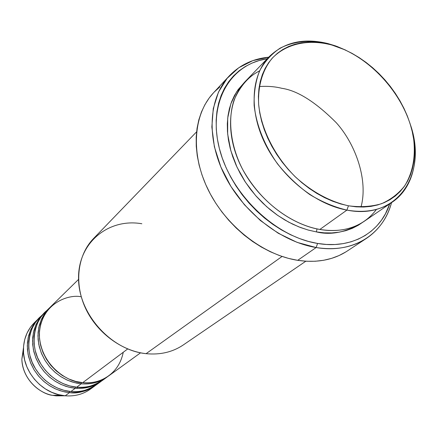 <?xml version="1.0" encoding="UTF-8"?>
<svg xmlns="http://www.w3.org/2000/svg" width="437" height="437" viewBox="0 0 437 437"><rect width="100%" height="100%" fill="white"/><g stroke="black" fill="none" stroke-linecap="round" stroke-linejoin="round"><path stroke-width="0.66" d="M62.365 395.818L56.1 395.856L65.217 395.796L56.1 395.856L52.445 395.338L56.1 395.856M81.26 296.799C68.598 293.904 40.335 303.398 39.314 334.982C40.854 366.933 69.871 383.025 82.719 382.67C92.54 383.473 101.198 381.206 108.704 375.886L140.556 352.823M81.211 383.801L81.342 382.517L81.211 383.801L76.715 383.14L71.794 381.845L66.5 379.758L60.945 376.71L55.33 372.548L49.927 367.167L45.104 360.574L41.269 352.921L38.789 344.52L37.943 335.824L38.806 327.362L41.28 319.622L45.066 312.968L49.796 307.599L44.984 312.297L40.739 317.306L37.435 323.08L35.168 329.465L34.02 336.293L34.026 343.373L35.2 350.501L37.511 357.482L40.903 364.108L45.284 370.188L50.517 375.552L56.46 380.043L62.933 383.528L69.762 385.92L76.737 387.16C86.455 387.93 95.031 385.68 102.471 380.398L107.131 377.022C99.641 382.337 91.005 384.598 81.211 383.801L76.737 387.16L81.211 383.801L74.181 382.544L67.298 380.124L60.765 376.596L54.767 372.062L49.479 366.643L45.06 360.503L41.63 353.812L39.292 346.77L38.095 339.582L38.079 332.442L39.226 325.56L41.499 319.125L44.82 313.313L49.091 308.271M47.873 309.757C34.403 319.059 29.055 344.465 40.046 362.644C50.747 380.54 66.965 386.368 76.737 387.16C85.144 388.673 94.479 385.827 104.727 378.617M75.262 388.264L75.393 387.013L75.262 388.264L70.816 387.614L65.949 386.346L60.716 384.298L55.226 381.293L49.676 377.186L44.345 371.882L39.587 365.376L35.801 357.816L33.365 349.518L32.54 340.92L33.414 332.546L35.872 324.882L39.63 318.289L44.317 312.968L39.63 317.552L35.419 322.517L32.136 328.236L29.88 334.556L28.727 341.313L28.722 348.311L29.869 355.363L32.147 362.262L35.49 368.806L39.805 374.815L44.978 380.108L50.85 384.533L57.252 387.974L63.999 390.323L70.903 391.53C80.517 392.279 89.017 390.033 96.397 384.795L100.936 381.506C93.513 386.778 84.953 389.028 75.262 388.264L70.903 391.53L75.262 388.264L68.309 387.035L61.502 384.653L55.04 381.173L49.119 376.705L43.897 371.357L39.538 365.294L36.156 358.69L33.857 351.73L32.688 344.618L32.682 337.561L33.835 330.749L36.096 324.38L39.396 318.622L43.634 313.624M41.706 315.667C28.629 325.336 24.051 350.398 34.955 367.91C45.563 385.183 61.322 390.765 70.903 391.53C79.212 393.01 88.443 390.192 98.598 383.063M95.637 385.33C85.969 391.503 77.245 393.934 69.467 392.612L69.592 391.394L69.467 392.612L65.069 391.978L60.257 390.733L55.078 388.717L49.654 385.756L44.17 381.709L38.904 376.476L34.206 370.052L30.481 362.59L28.083 354.385L27.28 345.886L28.154 337.604L30.601 330.011L34.332 323.484L38.975 318.202L34.403 322.67L30.224 327.592L26.963 333.262L24.723 339.522L23.571 346.202L23.549 353.129L24.674 360.104L26.908 366.922L30.208 373.389L34.468 379.321L39.576 384.549L45.377 388.914L51.708 392.3L58.383 394.616L65.217 395.796C74.732 396.517 83.15 394.283 90.47 389.088L94.9 385.876C87.537 391.104 79.059 393.349 69.467 392.612L65.217 395.796L69.467 392.612L62.584 391.405L55.854 389.067L49.468 385.642L43.613 381.228L38.461 375.951L34.157 369.964L30.825 363.437L28.558 356.559L27.416 349.529L27.427 342.548L28.58 335.807L30.83 329.503L34.108 323.795L38.309 318.841M259.594 70.876C248.768 76.278 240.284 85.936 234.145 99.86C227.409 119.448 230.621 146.127 242.611 169.348C265.614 210.465 300.705 226.541 319.873 229.436L346.907 210.11C315.514 204.418 281.799 177.389 265.292 144.03C248.735 110.659 251.089 75.262 269.29 56.586C284.471 42.05 304.026 37.719 327.952 43.58L336.922 46.398L345.831 50.189L335.43 45.863L327.952 43.58L329.957 44.53C369.992 54.811 407.732 97.582 413.675 139.239C415.696 157.167 412.714 172.697 404.717 185.823C398.539 193.646 390.771 199.622 381.414 203.762C371.303 206.685 360.317 207.362 348.442 205.794L346.907 210.11C397.746 220.374 427.752 173.85 410.392 124.66C420.634 155.845 414.09 187.451 392.202 202.184C379.824 210.508 364.731 213.147 346.907 210.11L319.873 229.436C337.249 232.211 352.047 229.491 364.267 221.275L392.202 202.184M229.245 75.94C239.733 65.02 252.892 58.766 268.717 57.181L252.843 60.634L238.777 67.735L227.136 78.332L218.478 92.092L213.272 108.54L211.852 127.036L214.387 146.799L220.843 166.945L230.982 186.555L244.365 204.691L260.376 220.499L278.243 233.249L297.133 242.382L316.148 247.539C280.772 241.819 242.912 212.169 224.471 174.904C205.985 137.628 208.815 97.626 229.245 75.94L213.562 92.748C193.334 114.221 190.303 153.463 208.187 189.833C226.027 226.191 262.965 254.951 297.69 260.326L316.148 247.539L317.584 243.442C275.02 236.756 230.337 193.684 219.227 147.93C207.755 102.138 230.518 64.097 267.22 58.733L259.032 60.563L251.892 63.141L245.212 66.571L239.072 70.821L233.533 75.88L228.66 81.697L224.514 88.23L221.149 95.424L218.609 103.214L216.932 111.533L216.157 120.295L216.288 129.412L217.347 138.797L219.33 148.334L222.22 157.937L225.995 167.491L230.616 176.892L236.04 186.025L242.207 194.798L249.046 203.112L256.486 210.863L264.44 217.97L272.808 224.35L281.51 229.944L290.436 234.691L299.492 238.542L308.571 241.47L317.584 243.442L326.428 244.458L335.01 244.512L343.247 243.617L351.058 241.803L358.373 239.094L365.119 235.532L371.248 231.168L376.699 226.055L381.435 220.259L385.429 213.84L389.733 203.871C380.534 232.342 351.96 249.407 317.584 243.442L316.148 247.539C353.189 253.919 383.407 234.21 391.514 202.653C387.297 217.987 378.928 229.911 366.397 238.416C352.479 247.468 335.725 250.51 316.148 247.539L297.69 260.326C316.912 263.107 333.415 260.02 347.202 251.057L366.397 238.416M316.989 228.879L316.421 231.905L308.058 230.009L298.771 226.847L288.633 222.111L277.817 215.485L266.657 206.701L255.661 195.612L245.501 182.284L236.969 167.076L230.823 150.667L227.65 133.979L227.704 118.039L230.851 103.777L236.614 91.83L244.316 82.511L238.094 89.651L234.489 95.441L231.572 101.805L229.381 108.682L227.956 116.018L227.311 123.731L227.469 131.75L228.436 139.993L230.201 148.367L232.763 156.785L236.095 165.164L240.164 173.396L244.928 181.404L250.335 189.09L256.333 196.371L262.85 203.172L269.815 209.405L277.145 215.015L284.771 219.937L292.593 224.126L300.536 227.535L308.506 230.135L316.421 231.905L316.989 228.879M360.995 207.056C368.336 180.465 355.822 144.439 336.315 122.77C315.623 102.023 297.444 90.535 281.767 88.296C275.059 86.586 267.553 85.996 259.25 86.531M127.691 348.945L82.719 382.67L127.691 348.945M196.59 131.848L93.513 238.558C77.797 254.738 73.99 282.592 85.128 307.397C96.244 332.196 121.251 351.015 146.095 353.67L282.062 256.464L146.095 353.67C160.215 355.035 172.62 352.118 183.311 344.935L305.807 261.222M90.475 389.083C83.156 394.278 74.732 396.517 65.217 395.796L60.77 395.163C40.685 391.563 23.609 371.33 23.434 350.927C23.325 339.576 26.985 330.159 34.408 322.664M23.456 347.907L21.861 359.105C22.003 375.864 35.954 392.382 52.445 395.338C42.16 394.305 22.664 381.217 21.861 359.105L23.456 347.907M76.464 388.356L77.775 387.242M81.003 383.784L81.216 383.511M329.957 44.53L322.593 42.984L315.334 42.171L308.238 42.116L301.377 42.815L294.806 44.279L288.6 46.508L282.821 49.485L277.528 53.194L272.781 57.613L268.629 62.699L265.128 68.423L262.315 74.732L260.239 81.561L258.923 88.858L258.393 96.55L258.66 104.552L259.731 112.795L261.61 121.18L264.27 129.62L267.695 138.026L271.858 146.308L276.703 154.37L282.187 162.122L288.245 169.474L294.817 176.357L301.825 182.677L309.194 188.385L316.836 193.405L324.664 197.693L332.601 201.206L340.56 203.915L348.442 205.794L356.177 206.838L363.682 207.034L370.882 206.401L377.71 204.948L384.096 202.708L389.979 199.704L395.321 195.989L400.063 191.597L404.181 186.588L407.639 181.016L410.409 174.937L412.484 168.42L413.844 161.521L414.494 154.316L414.44 146.865L413.675 139.239L412.222 131.504L410.103 123.731L407.333 115.98L403.946 108.327L399.97 100.821L395.441 93.534L390.399 86.526L384.888 79.856L378.95 73.569L372.641 67.73L366.004 62.382L359.099 57.569L351.982 53.341L344.711 49.736L327.952 43.58C310.117 39.581 294.161 41.111 280.079 48.179C271.552 53.888 264.718 61.47 259.573 70.925C255.585 81.298 253.771 92.83 254.148 105.525C256.492 125.534 264.298 145.002 277.55 163.919C287.065 175.685 297.772 185.878 309.675 194.487C321.971 201.932 334.381 207.138 346.907 210.11L348.442 205.794C329.897 201.604 312.346 192.105 295.794 177.291C274.999 156.856 261.233 129.669 258.66 104.552C257.737 86.029 262.544 69.947 272.147 58.296C286 43.886 307.353 39.161 329.957 44.53M269.29 56.586L245.785 80.921C227.814 99.368 225.17 133.853 240.956 166.098C256.699 198.332 289.267 224.219 319.873 229.436C336.55 232.457 360.782 230.425 376.486 209.345M362.453 222.455L358.351 225.224L352.375 228.311L345.907 230.649L339.014 232.194L331.754 232.932L324.194 232.839L316.421 231.905C330.929 235.467 346.273 232.315 362.453 222.455M345.836 251.93L338.981 255.579L331.563 258.376L323.648 260.277L315.306 261.25L306.627 261.271L297.69 260.326L288.595 258.414L279.44 255.547L270.312 251.745L261.326 247.036L252.581 241.475L244.168 235.111L236.188 228.016L228.731 220.264L221.887 211.945L215.731 203.15L210.323 193.984L205.734 184.551L201.998 174.947L199.163 165.295L197.24 155.687L196.251 146.242L196.197 137.049L197.065 128.205L198.83 119.804L201.468 111.921L204.937 104.64L209.186 98.014L213.584 92.72M214.163 92.109L219.811 86.963M78.562 279.385L50.479 306.911L46.202 311.963L42.875 317.792L40.597 324.243L39.45 331.142L39.472 338.298L40.668 345.514L43.023 352.577L46.464 359.285L50.9 365.447L56.204 370.882L62.218 375.432L68.767 378.972L75.672 381.408L82.719 382.67C94.468 384.636 118.072 378 123.245 352.282M146.095 353.67C111.064 350.299 78.381 313.832 78.54 278.156C78.174 242.409 108.753 217.948 141.845 223.755M60.77 395.163L52.445 395.338C35.921 392.382 22.003 375.913 21.861 359.105L23.434 350.927"/></g></svg>
